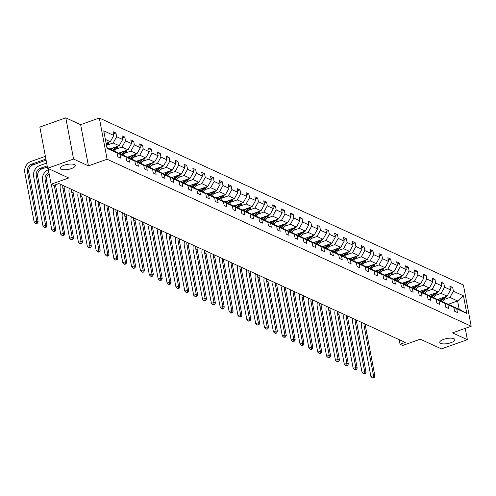 <?xml version="1.0" encoding="UTF-8"?>
<svg xmlns="http://www.w3.org/2000/svg" width="496" height="496" viewBox="0 0 496 496"><rect width="100%" height="100%" fill="white"/><g stroke="black" fill="none" stroke-linecap="round" stroke-linejoin="round"><path stroke-width="0.74" d="M71.337 168.59A7.694 2.554 -10.7 0 1 60.146 168.349A7.694 2.554 -10.7 0 1 64.071 165.255A7.694 2.554 -10.7 0 1 75.262 165.49A7.694 2.554 -10.7 0 1 71.337 168.59M450.932 342.699A7.694 2.554 -10.7 0 1 439.735 342.457A7.694 2.554 -10.7 0 1 443.66 339.363A7.694 2.554 -10.7 0 1 454.851 339.605A7.694 2.554 -10.7 0 1 450.932 342.699M88.431 165.869L80.643 124.657L65.788 117.843L73.575 159.055L88.431 165.869L107.117 159.241L471.2 326.238L452.513 332.872L467.368 339.686L465.229 328.358M467.368 339.686L441.421 348.893L420.292 339.202L402.64 345.464L400.061 344.28L405.251 342.438L58.888 183.57L53.698 185.411L51.113 184.227L68.758 177.965L47.628 168.268L39.841 127.057L65.788 117.843M73.575 159.055L47.628 168.268M80.643 124.657L99.33 118.023L463.413 285.02L471.2 326.238M106.082 143.183L110.329 141.67L105.363 139.395M110.329 141.67L113.801 135.445L113.094 131.713L115.94 133.021L113.503 133.883M448.341 304.24L457.597 300.96L449.928 297.439L453.4 291.214L463.456 295.827L466.779 313.429L456.729 308.816L457.43 312.548L454.59 311.24L453.883 307.514L447.863 304.749L448.57 308.481L445.73 307.179L445.024 303.447L439.003 300.681L439.71 304.414L436.864 303.112L436.164 299.379L430.144 296.62L430.844 300.353L428.005 299.051L427.298 295.318L421.278 292.553L421.984 296.286L419.145 294.984L418.438 291.251L412.418 288.492L413.125 292.218L410.279 290.916L409.578 287.184L403.552 284.425L404.259 288.157L401.419 286.855L400.712 283.123L394.692 280.358L395.399 284.09L392.559 282.788L391.852 279.056L385.832 276.297L386.533 280.029L383.693 278.721L382.993 274.995L376.966 272.23L377.673 275.962L374.833 274.66L374.127 270.928L368.106 268.162L368.813 271.895L365.974 270.593L365.267 266.86L359.247 264.101L359.947 267.834L357.108 266.532L356.401 262.799L350.381 260.034L351.087 263.767L348.248 262.465L347.541 258.732L341.521 255.973L342.228 259.699L339.382 258.397L338.681 254.665L332.655 251.906L333.362 255.638L330.522 254.336L329.815 250.604L323.795 247.839L324.502 251.571L321.662 250.269L320.955 246.537L314.935 243.778L315.636 247.51L312.796 246.202L312.096 242.476L306.069 239.711L306.776 243.443L303.936 242.141L303.23 238.409L297.209 235.65L297.916 239.376L295.077 238.074L294.37 234.341L288.35 231.582L289.05 235.315L286.211 234.013L285.51 230.28L279.484 227.515L280.19 231.248L277.351 229.946L276.644 226.213L270.624 223.454L271.331 227.187L268.491 225.878L267.784 222.152L261.764 219.387L262.465 223.119L259.625 221.817L258.918 218.085L252.898 215.32L253.605 219.052L250.765 217.75L250.058 214.018L244.038 211.259L244.745 214.991L241.899 213.689L241.199 209.957L235.172 207.192L235.879 210.924L233.039 209.622L232.333 205.89L226.312 203.131L227.019 206.857L224.18 205.555L223.473 201.822L217.453 199.063L218.153 202.796L215.314 201.494L214.613 197.761L208.587 194.996L209.293 198.729L206.454 197.427L205.747 193.694L199.727 190.935L200.434 194.668L197.594 193.359L196.887 189.633L190.867 186.868L191.568 190.6L188.728 189.298L188.027 185.566L182.001 182.801L182.708 186.533L179.868 185.231L179.161 181.499L173.141 178.74L173.848 182.472L171.002 181.17L170.302 177.438L164.281 174.673L164.982 178.405L162.142 177.103L161.436 173.371L155.415 170.612L156.122 174.338L153.283 173.036L152.576 169.303L146.556 166.544L147.262 170.277L144.417 168.975L143.716 165.242L137.69 162.477L138.396 166.21L135.557 164.908L134.85 161.175L128.83 158.416L129.537 162.149L126.697 160.84L125.99 157.114L119.97 154.349L120.671 158.081L117.831 156.779L117.13 153.047L107.074 148.434L103.745 130.832L113.801 135.445M107.117 159.241L99.33 118.023M109.938 149.023L119.189 145.737L113.169 142.978L116.641 136.747L115.94 133.021M116.641 136.747L122.667 139.512L121.96 135.78L124.8 137.082L122.369 137.944M118.798 153.084L128.049 149.804L122.028 147.039L125.507 140.814L124.8 137.082M125.507 140.814L131.527 143.58L130.82 139.847L133.66 141.149L131.229 142.011M127.658 157.151L136.915 153.865L130.888 151.106L134.366 144.882L133.66 141.149M134.366 144.882L140.387 147.641L139.686 143.908L142.526 145.21L140.095 146.078M136.524 161.219L145.774 157.933L139.754 155.167L143.226 148.943L142.526 145.21M143.226 148.943L149.253 151.708L148.546 147.975L151.385 149.277L148.955 150.139M145.384 165.28L154.634 162L148.614 159.235L152.092 153.01L151.385 149.277M152.092 153.01L158.112 155.769L157.406 152.043L160.245 153.345L157.815 154.206M154.244 169.347L163.5 166.061L157.48 163.302L160.952 157.077L160.245 153.345M160.952 157.077L166.972 159.836L166.272 156.104L169.111 157.406L166.681 158.267M163.11 173.414L172.36 170.128L166.34 167.363L169.818 161.138L169.111 157.406M169.818 161.138L175.838 163.903L175.131 160.171L177.971 161.473L175.541 162.335M171.969 177.475L181.226 174.189L175.2 171.43L178.678 165.205L177.971 161.473M178.678 165.205L184.698 167.964L183.991 164.232L186.837 165.54L184.4 166.402M180.835 181.542L190.086 178.256L184.066 175.497L187.538 169.266L186.837 165.54M187.538 169.266L193.564 172.031L192.857 168.299L195.697 169.601L193.266 170.463M189.695 185.603L198.946 182.323L192.925 179.558L196.404 173.333L195.697 169.601M196.404 173.333L202.424 176.092L201.717 172.366L204.557 173.668L202.126 174.53M198.555 189.67L207.812 186.384L201.785 183.625L205.263 177.401L204.557 173.668M205.263 177.401L211.284 180.16L210.583 176.427L213.423 177.729L210.992 178.597M207.421 193.738L216.671 190.452L210.651 187.686L214.123 181.462L213.423 177.729M214.123 181.462L220.15 184.227L219.443 180.494L222.282 181.796L219.852 182.658M216.281 197.799L225.531 194.519L219.511 191.754L222.989 185.529L222.282 181.796M222.989 185.529L229.009 188.288L228.303 184.555L231.142 185.864L228.712 186.725M225.141 201.866L234.397 198.58L228.377 195.821L231.849 189.59L231.142 185.864M231.849 189.59L237.869 192.355L237.169 188.623L240.008 189.925L237.578 190.786M234.007 205.933L243.257 202.647L237.237 199.882L240.709 193.657L240.008 189.925M240.709 193.657L246.735 196.422L246.028 192.69L248.868 193.992L246.438 194.854M242.866 209.994L252.117 206.708L246.097 203.949L249.575 197.724L248.868 193.992M249.575 197.724L255.595 200.483L254.888 196.751L257.728 198.053L255.297 198.921M251.726 214.061L260.983 210.775L254.963 208.016L258.435 201.785L257.728 198.053M258.435 201.785L264.455 204.55L263.754 200.818L266.594 202.12L264.163 202.982M260.592 218.122L269.843 214.842L263.822 212.077L267.301 205.852L266.594 202.12M267.301 205.852L273.321 208.611L272.614 204.885L275.454 206.187L273.023 207.049M269.452 222.189L278.709 218.903L272.682 216.144L276.16 209.92L275.454 206.187M276.16 209.92L282.181 212.679L281.474 208.946L284.32 210.248L281.883 211.116M278.318 226.257L287.568 222.971L281.548 220.205L285.02 213.981L284.32 210.248M285.02 213.981L291.047 216.746L290.34 213.013L293.179 214.315L290.749 215.177M287.178 230.318L296.428 227.038L290.408 224.273L293.886 218.048L293.179 214.315M293.886 218.048L299.906 220.807L299.2 217.074L302.039 218.383L299.609 219.244M296.038 234.385L305.294 231.099L299.268 228.34L302.746 222.109L302.039 218.383M302.746 222.109L308.766 224.874L308.066 221.142L310.905 222.444L308.475 223.305M304.904 238.452L314.154 235.166L308.134 232.401L311.606 226.176L310.905 222.444M311.606 226.176L317.632 228.941L316.925 225.209L319.765 226.511L317.335 227.373M313.763 242.513L323.014 239.227L316.994 236.468L320.472 230.243L319.765 226.511M320.472 230.243L326.492 233.002L325.785 229.27L328.625 230.572L326.194 231.44M322.623 246.58L331.88 243.294L325.86 240.535L329.332 234.304L328.625 230.572M329.332 234.304L335.352 237.069L334.651 233.337L337.491 234.639L335.06 235.501M331.489 250.641L340.74 247.361L334.719 244.596L338.191 238.371L337.491 234.639M338.191 238.371L344.218 241.13L343.511 237.404L346.351 238.706L343.92 239.568M340.349 254.708L349.606 251.422L343.579 248.663L347.057 242.439L346.351 238.706M347.057 242.439L353.078 245.198L352.371 241.465L355.21 242.767L352.78 243.635M349.215 258.776L358.465 255.49L352.445 252.724L355.917 246.5L355.21 242.767M355.917 246.5L361.937 249.265L361.237 245.532L364.076 246.834L361.646 247.696M358.075 262.837L367.325 259.551L361.305 256.792L364.783 250.567L364.076 246.834M364.783 250.567L370.803 253.326L370.097 249.593L372.936 250.902L370.506 251.763M366.935 266.904L376.191 263.618L370.165 260.859L373.643 254.628L372.936 250.902M373.643 254.628L379.663 257.393L378.956 253.661L381.802 254.963L379.366 255.824M375.801 270.971L385.051 267.685L379.031 264.92L382.503 258.695L381.802 254.963M382.503 258.695L388.529 261.46L387.822 257.728L390.662 259.03L388.232 259.892M384.66 275.032L393.911 271.746L387.891 268.987L391.369 262.762L390.662 259.03M391.369 262.762L397.389 265.521L396.682 261.789L399.522 263.091L397.091 263.959M393.52 279.099L402.777 275.813L396.75 273.054L400.229 266.823L399.522 263.091M400.229 266.823L406.249 269.588L405.548 265.856L408.388 267.158L405.957 268.02M402.386 283.16L411.637 279.88L405.616 277.115L409.088 270.89L408.388 267.158M409.088 270.89L415.115 273.649L414.408 269.923L417.248 271.225L414.817 272.087M411.246 287.227L420.496 283.941L414.476 281.182L417.954 274.958L417.248 271.225M417.954 274.958L423.975 277.717L423.268 273.984L426.107 275.286L423.677 276.154M420.106 291.295L429.362 288.009L423.342 285.243L426.814 279.019L426.107 275.286M426.814 279.019L432.834 281.784L432.134 278.051L434.973 279.353L432.543 280.215M428.972 295.356L438.222 292.07L432.202 289.311L435.68 283.086L434.973 279.353M435.68 283.086L441.7 285.845L440.994 282.112L443.833 283.421L441.403 284.282M437.832 299.423L447.088 296.137L441.062 293.378L444.54 287.147L443.833 283.421M444.54 287.147L450.56 289.912L449.853 286.18L452.699 287.482L450.263 288.343M453.4 291.214L452.699 287.482M125.99 157.114L120.745 153.983L114.309 151.367M114.725 151.218L119.97 154.349M107.161 145.111L113.169 142.978M119.189 145.737L122.667 139.512M134.85 161.175L129.611 158.044L123.175 155.428M123.585 155.285L128.83 158.416M116.021 149.172L122.028 147.039M128.049 149.804L131.527 143.58M143.716 165.242L138.471 162.111L132.035 159.495M132.451 159.346L137.69 162.477M124.88 153.239L130.888 151.106M136.915 153.865L140.387 147.641M152.576 169.303L147.331 166.172L140.895 163.562M141.31 163.413L146.556 166.544M133.746 157.3L139.754 155.167M145.774 157.933L149.253 151.708M161.436 173.371L156.197 170.24L149.761 167.623M150.17 167.481L155.415 170.612M142.606 161.367L148.614 159.235M154.634 162L158.112 155.769M170.302 177.438L165.056 174.307L158.621 171.69M159.036 171.542L164.281 174.673M151.472 165.435L157.48 163.302M163.5 166.061L166.972 159.836M179.161 181.499L173.916 178.368L167.487 175.751M167.896 175.609L173.141 178.74M160.332 169.496L166.34 167.363M172.36 170.128L175.838 163.903M188.027 185.566L182.782 182.435L176.347 179.819M176.762 179.67L182.001 182.801M169.192 173.563L175.2 171.43M181.226 174.189L184.698 167.964M196.887 189.633L191.642 186.502L185.206 183.886M185.622 183.737L190.867 186.868M178.058 177.63L184.066 175.497M190.086 178.256L193.564 172.031M205.747 193.694L200.502 190.563L194.072 187.947M194.482 187.804L199.727 190.935M186.918 181.691L192.925 179.558M198.946 182.323L202.424 176.092M214.613 197.761L209.368 194.63L202.932 192.014M203.348 191.865L208.587 194.996M195.777 185.758L201.785 183.625M207.812 186.384L211.284 180.16M223.473 201.822L218.228 198.691L211.792 196.081M212.207 195.932L217.453 199.063M204.643 189.819L210.651 187.686M216.671 190.452L220.15 184.227M232.333 205.89L227.094 202.759L220.658 200.142M221.067 200L226.312 203.131M213.503 193.886L219.511 191.754M225.531 194.519L229.009 188.288M241.199 209.957L235.953 206.826L229.518 204.209M229.933 204.061L235.172 207.192M222.363 197.954L228.377 195.821M234.397 198.58L237.869 192.355M250.058 214.018L244.813 210.887L238.378 208.27M238.793 208.128L244.038 211.259M231.229 202.015L237.237 199.882M243.257 202.647L246.735 196.422M258.918 218.085L253.679 214.954L247.244 212.338M247.653 212.189L252.898 215.32M240.089 206.082L246.097 203.949M252.117 206.708L255.595 200.483M267.784 222.152L262.539 219.021L256.103 216.405M256.519 216.256L261.764 219.387M248.955 210.149L254.963 208.016M260.983 210.775L264.455 204.55M276.644 226.213L271.399 223.082L264.969 220.466M265.379 220.323L270.624 223.454M257.815 214.21L263.822 212.077M269.843 214.842L273.321 208.611M285.51 230.28L280.265 227.149L273.829 224.533M274.245 224.384L279.484 227.515M266.674 218.277L272.682 216.144M278.709 218.903L282.181 212.679M294.37 234.341L289.125 231.21L282.689 228.6M283.104 228.451L288.35 231.582M275.54 222.338L281.548 220.205M287.568 222.971L291.047 216.746M303.23 238.409L297.991 235.278L291.555 232.661M291.964 232.519L297.209 235.65M284.4 226.405L290.408 224.273M296.428 227.038L299.906 220.807M312.096 242.476L306.85 239.345L300.415 236.728M300.83 236.58L306.069 239.711M293.26 230.473L299.268 228.34M305.294 231.099L308.766 224.874M320.955 246.537L315.71 243.406L309.275 240.789M309.69 240.647L314.935 243.778M302.126 234.534L308.134 232.401M314.154 235.166L317.632 228.941M329.815 250.604L324.576 247.473L318.141 244.857M318.55 244.708L323.795 247.839M310.986 238.601L316.994 236.468M323.014 239.227L326.492 233.002M338.681 254.665L333.436 251.54L327 248.924M327.416 248.775L332.655 251.906M319.852 242.668L325.86 240.535M331.88 243.294L335.352 237.069M347.541 258.732L342.296 255.601L335.866 252.985M336.276 252.842L341.521 255.973M328.712 246.729L334.719 244.596M340.74 247.361L344.218 241.13M356.401 262.799L351.162 259.668L344.726 257.052M345.135 256.903L350.381 260.034M337.571 250.796L343.579 248.663M349.606 251.422L353.078 245.198M365.267 266.86L360.022 263.729L353.586 261.119M354.001 260.97L359.247 264.101M346.437 254.857L352.445 252.724M358.465 255.49L361.937 249.265M374.127 270.928L368.881 267.797L362.452 265.18M362.861 265.038L368.106 268.162M355.297 258.924L361.305 256.792M367.325 259.551L370.803 253.326M382.993 274.995L377.747 271.864L371.312 269.247M371.727 269.099L376.966 272.23M364.157 262.992L370.165 260.859M376.191 263.618L379.663 257.393M391.852 279.056L386.607 275.925L380.172 273.308M380.587 273.166L385.832 276.297M373.023 267.053L379.031 264.92M385.051 267.685L388.529 261.46M400.712 283.123L395.473 279.992L389.038 277.376M389.447 277.227L394.692 280.358M381.883 271.12L387.891 268.987M393.911 271.746L397.389 265.521M409.578 287.184L404.333 284.053L397.897 281.443M398.313 281.294L403.552 284.425M390.743 275.181L396.75 273.054M402.777 275.813L406.249 269.588M418.438 291.251L413.193 288.12L406.757 285.504M407.173 285.361L412.418 288.492M399.609 279.248L405.616 277.115M411.637 279.88L415.115 273.649M427.298 295.318L422.059 292.187L415.623 289.571M416.032 289.422L421.278 292.553M408.468 283.315L414.476 281.182M420.496 283.941L423.975 277.717M436.164 299.379L430.919 296.248L424.483 293.638M424.898 293.489L430.144 296.62M417.334 287.376L423.342 285.243M429.362 288.009L432.834 281.784M445.024 303.447L439.778 300.316L433.349 297.699M433.758 297.55L439.003 300.681M426.194 291.443L432.202 289.311M438.222 292.07L441.7 285.845M453.883 307.514L448.644 304.383L442.209 301.766M442.624 301.618L447.863 304.749M435.054 295.511L441.062 293.378M447.088 296.137L450.56 289.912M466.779 313.429L459.153 309.2L451.069 305.827M451.484 305.685L456.729 308.816M399.187 339.655L400.061 344.28M48.143 168.504L51.113 184.227M443.92 299.572L449.928 297.439M459.153 309.2L457.597 300.96L463.456 295.827M106.925 147.641L111.885 149.916L117.13 153.047M438.619 299.144L438.235 299.609M441.08 298.27L439.506 300.192M445.817 296.589A3.187 2.722 114.6 0 1 445.061 298.177L442.153 301.729M443.17 297.526L440.522 300.762M441.155 301.134L443.982 297.681A3.187 2.722 -65.4 0 0 444.373 297.104M365.608 324.254A6.008 5.134 -65.4 0 0 365.577 326.746L374.926 376.259L373.507 375.608L373.432 377.53L372.391 377.896L372.961 378.157L373.996 377.791L373.432 377.53M364.188 323.603A6.008 5.134 -65.4 0 0 364.151 326.095L373.507 375.608L370.915 376.532L361.559 327.019A9.015 7.7 114.6 0 1 361.801 322.512M370.915 376.532L372.391 377.896M373.996 377.791L374.926 376.259M429.753 295.077L429.375 295.542M432.214 294.202L430.646 296.124M436.957 292.522A3.187 2.722 114.6 0 1 436.201 294.109L433.287 297.668M434.31 293.465L431.663 296.695M432.295 297.073L435.122 293.613A3.187 2.722 -65.4 0 0 435.507 293.037M356.748 320.193A6.008 5.134 -65.4 0 0 356.711 322.679L366.067 372.192L364.647 371.541L364.566 373.463L363.531 373.829L364.101 374.089L365.137 373.724L364.566 373.463M355.328 319.542A6.008 5.134 -65.4 0 0 355.291 322.028L364.647 371.541L362.055 372.465L352.699 322.952A9.015 7.7 114.6 0 1 352.941 318.444M362.055 372.465L363.531 373.829M365.137 373.724L366.067 372.192M420.893 291.016L420.515 291.481M423.355 290.141L421.78 292.057M428.098 288.455A3.187 2.722 114.6 0 1 427.335 290.048L424.427 293.601M425.444 289.397L422.803 292.628M423.429 293.006L426.256 289.552A3.187 2.722 -65.4 0 0 426.647 288.97M347.882 316.126A6.008 5.134 -65.4 0 0 347.851 318.618L357.207 368.131L355.787 367.48L355.706 369.396L354.671 369.768L356.277 369.656L355.706 369.396M346.462 315.475A6.008 5.134 -65.4 0 0 346.431 317.967L355.787 367.48L353.189 368.398L343.833 318.885A9.015 7.7 114.6 0 1 344.075 314.377M353.189 368.398L354.671 369.768M356.277 369.656L357.207 368.131M412.033 286.948L411.649 287.413M414.489 286.074L412.92 287.996M419.232 284.394A3.187 2.722 114.6 0 1 418.475 285.981L415.567 289.534M416.584 285.33L413.937 288.567M414.569 288.939L417.396 285.485A3.187 2.722 -65.4 0 0 417.787 284.909M339.022 312.058A6.008 5.134 -65.4 0 0 338.985 314.551L348.341 364.064L346.921 363.413L346.847 365.335L345.805 365.701L346.375 365.961L347.411 365.595L346.847 365.335M337.602 311.407A6.008 5.134 -65.4 0 0 337.565 313.9L346.921 363.413L344.329 364.337L334.974 314.824A9.015 7.7 114.6 0 1 335.215 310.316M344.329 364.337L345.805 365.701M347.411 365.595L348.341 364.064M403.167 282.881L402.789 283.346M405.629 282.013L404.06 283.929M410.372 280.327A3.187 2.722 114.6 0 1 409.615 281.914L406.701 285.473M407.724 281.269L405.077 284.499M405.703 284.878L408.537 281.418A3.187 2.722 -65.4 0 0 408.921 280.841M330.162 307.997A6.008 5.134 -65.4 0 0 330.125 310.49L339.481 360.003L338.061 359.346L337.981 361.268L336.945 361.64L338.551 361.528L337.981 361.268M328.736 307.346A6.008 5.134 -65.4 0 0 328.705 309.839L338.061 359.346L335.463 360.27L326.108 310.756A9.015 7.7 114.6 0 1 326.349 306.249M335.463 360.27L336.945 361.64M338.551 361.528L339.481 360.003M394.308 278.82L393.929 279.285M396.769 277.946L395.194 279.868M401.512 276.26A3.187 2.722 114.6 0 1 400.749 277.853L397.842 281.406M398.858 277.202L396.211 280.432M396.843 280.81L399.671 277.357A3.187 2.722 -65.4 0 0 400.061 276.774M321.296 303.93A6.008 5.134 -65.4 0 0 321.265 306.423L330.621 355.936L329.201 355.285L329.121 357.207L328.079 357.573L328.65 357.833L329.691 357.467L329.121 357.207M319.877 303.279A6.008 5.134 -65.4 0 0 319.846 305.772L329.201 355.285L326.604 356.202L317.248 306.689A9.015 7.7 114.6 0 1 317.49 302.182M326.604 356.202L328.079 357.573M329.691 357.467L330.621 355.936M385.448 274.753L385.063 275.218M387.903 273.879L386.334 275.801M392.646 272.199A3.187 2.722 114.6 0 1 391.89 273.786L388.982 277.345M389.999 273.141L387.351 276.371M387.984 276.743L390.811 273.29A3.187 2.722 -65.4 0 0 391.201 272.713M312.437 299.869A6.008 5.134 -65.4 0 0 312.399 302.355L321.755 351.869L320.335 351.218L320.261 353.14L319.219 353.505L319.79 353.766L320.825 353.4L320.261 353.14M311.017 299.212A6.008 5.134 -65.4 0 0 310.98 301.704L320.335 351.218L317.744 352.141L308.388 302.628A9.015 7.7 114.6 0 1 308.63 298.121M317.744 352.141L319.219 353.505M320.825 353.4L321.755 351.869M376.582 270.692L376.204 271.151M379.043 269.818L377.475 271.734M383.786 268.131A3.187 2.722 114.6 0 1 383.03 269.719L380.116 273.277M381.139 269.074L378.491 272.304M379.118 272.682L381.951 269.229A3.187 2.722 -65.4 0 0 382.335 268.646M303.571 295.802A6.008 5.134 -65.4 0 0 303.54 298.294L312.895 347.808L311.476 347.157L311.395 349.072L310.36 349.444L311.965 349.333L311.395 349.072M302.151 295.151A6.008 5.134 -65.4 0 0 302.12 297.643L311.476 347.157L308.878 348.074L299.522 298.561A9.015 7.7 114.6 0 1 299.764 294.054M308.878 348.074L310.36 349.444M311.965 349.333L312.895 347.808M367.722 266.625L367.344 267.09M370.183 265.751L368.609 267.673M374.92 264.07A3.187 2.722 114.6 0 1 374.164 265.658L371.256 269.21M372.273 265.007L369.625 268.243M370.258 268.615L373.085 265.162A3.187 2.722 -65.4 0 0 373.476 264.585M294.711 291.735A6.008 5.134 -65.4 0 0 294.68 294.227L304.036 343.74L302.61 343.089L302.535 345.011L301.494 345.377L302.064 345.638L303.099 345.272L302.535 345.011M293.291 291.084A6.008 5.134 -65.4 0 0 293.26 293.576L302.61 343.089L300.018 344.013L290.662 294.5A9.015 7.7 114.6 0 1 290.904 289.993M300.018 344.013L301.494 345.377M303.099 345.272L304.036 343.74M358.856 262.558L358.478 263.023M361.317 261.683L359.749 263.605M366.06 260.003A3.187 2.722 114.6 0 1 365.304 261.59L362.39 265.149M363.413 260.946L360.766 264.176M361.398 264.554L364.225 261.094A3.187 2.722 -65.4 0 0 364.61 260.518M285.851 287.674A6.008 5.134 -65.4 0 0 285.814 290.16L295.17 339.673L293.75 339.022L293.669 340.944L292.634 341.31L294.24 341.205L293.669 340.944M284.431 287.023A6.008 5.134 -65.4 0 0 284.394 289.509L293.75 339.022L291.158 339.946L281.802 290.433A9.015 7.7 114.6 0 1 282.044 285.925M291.158 339.946L292.634 341.31M294.24 341.205L295.17 339.673M349.996 258.497L349.618 258.962M352.458 257.622L350.883 259.538M357.201 255.936A3.187 2.722 114.6 0 1 356.444 257.529L353.53 261.082M354.547 256.878L351.906 260.109M352.532 260.487L355.359 257.033A3.187 2.722 -65.4 0 0 355.75 256.451M276.985 283.607A6.008 5.134 -65.4 0 0 276.954 286.099L286.31 335.612L284.89 334.961L284.809 336.877L283.774 337.249L285.38 337.137L284.809 336.877M275.565 282.956A6.008 5.134 -65.4 0 0 275.534 285.448L284.89 334.961L282.292 335.879L272.936 286.366A9.015 7.7 114.6 0 1 273.178 281.858M282.292 335.879L283.774 337.249M285.38 337.137L286.31 335.612M341.136 254.429L340.752 254.894M343.592 253.555L342.023 255.477M348.335 251.875A3.187 2.722 114.6 0 1 347.578 253.462L344.67 257.015M345.687 252.811L343.04 256.048M343.672 256.42L346.499 252.966A3.187 2.722 -65.4 0 0 346.89 252.39M268.125 279.539A6.008 5.134 -65.4 0 0 268.088 282.032L277.444 331.545L276.024 330.894L275.95 332.816L274.908 333.182L275.478 333.442L276.514 333.076L275.95 332.816M266.705 278.888A6.008 5.134 -65.4 0 0 266.668 281.381L276.024 330.894L273.432 331.818L264.077 282.305A9.015 7.7 114.6 0 1 264.318 277.797M273.432 331.818L274.908 333.182M276.514 333.076L277.444 331.545M332.27 250.362L331.892 250.827M334.732 249.494L333.163 251.41M339.475 247.808A3.187 2.722 114.6 0 1 338.718 249.395L335.804 252.954M336.827 248.75L334.18 251.98M334.806 252.359L337.64 248.899A3.187 2.722 -65.4 0 0 338.024 248.322M259.265 275.478A6.008 5.134 -65.4 0 0 259.228 277.971L268.584 327.484L267.164 326.833L267.084 328.749L266.048 329.121L267.654 329.009L267.084 328.749M257.846 274.827A6.008 5.134 -65.4 0 0 257.808 277.32L267.164 326.833L264.566 327.751L255.217 278.237A9.015 7.7 114.6 0 1 255.459 273.73M264.566 327.751L266.048 329.121M267.654 329.009L268.584 327.484M323.411 246.301L323.032 246.766M325.872 245.427L324.297 247.349M330.615 243.741A3.187 2.722 114.6 0 1 329.852 245.334L326.945 248.887M327.961 244.683L325.32 247.913M325.946 248.291L328.774 244.838A3.187 2.722 -65.4 0 0 329.164 244.255M250.399 271.411A6.008 5.134 -65.4 0 0 250.368 273.904L259.724 323.417L258.304 322.766L258.224 324.688L257.188 325.054L258.794 324.948L258.224 324.688M248.98 270.76A6.008 5.134 -65.4 0 0 248.949 273.253L258.304 322.766L255.707 323.683L246.351 274.17A9.015 7.7 114.6 0 1 246.593 269.669M255.707 323.683L257.188 325.054M258.794 324.948L259.724 323.417M314.551 242.234L314.166 242.699M317.006 241.36L315.437 243.282M321.749 239.68A3.187 2.722 114.6 0 1 320.993 241.267L318.085 244.826M319.102 240.622L316.454 243.852M317.087 244.23L319.914 240.771A3.187 2.722 -65.4 0 0 320.304 240.194M241.54 267.35A6.008 5.134 -65.4 0 0 241.502 269.836L250.858 319.35L249.438 318.699L249.364 320.621L248.322 320.986L248.893 321.247L249.928 320.881L249.364 320.621M240.12 266.693A6.008 5.134 -65.4 0 0 240.083 269.185L249.438 318.699L246.847 319.622L237.491 270.109A9.015 7.7 114.6 0 1 237.733 265.602M246.847 319.622L248.322 320.986M249.928 320.881L250.858 319.35M305.685 238.173L305.307 238.632M308.146 237.299L306.578 239.215M312.889 235.612A3.187 2.722 114.6 0 1 312.133 237.2L309.219 240.758M310.242 236.555L307.594 239.785M308.221 240.163L311.054 236.71A3.187 2.722 -65.4 0 0 311.438 236.127M232.68 263.283A6.008 5.134 -65.4 0 0 232.643 265.775L241.998 315.289L240.579 314.638L240.498 316.553L239.463 316.925L241.068 316.814L240.498 316.553M231.254 262.632A6.008 5.134 -65.4 0 0 231.223 265.124L240.579 314.638L237.981 315.555L228.625 266.042A9.015 7.7 114.6 0 1 228.867 261.535M237.981 315.555L239.463 316.925M241.068 316.814L241.998 315.289M296.825 234.106L296.447 234.571M299.286 233.232L297.712 235.154M304.029 231.551A3.187 2.722 114.6 0 1 303.267 233.139L300.359 236.691M301.376 232.488L298.728 235.724M299.361 236.096L302.188 232.643A3.187 2.722 -65.4 0 0 302.579 232.066M223.814 259.216A6.008 5.134 -65.4 0 0 223.783 261.708L233.139 311.221L231.719 310.57L231.638 312.492L230.597 312.858L231.167 313.119L232.202 312.753L231.638 312.492M222.394 258.565A6.008 5.134 -65.4 0 0 222.363 261.057L231.719 310.57L229.121 311.494L219.765 261.981A9.015 7.7 114.6 0 1 220.007 257.474M229.121 311.494L230.597 312.858M232.202 312.753L233.139 311.221M287.965 230.039L287.581 230.504M290.42 229.171L288.852 231.086M295.163 227.484A3.187 2.722 114.6 0 1 294.407 229.071L291.493 232.63M292.516 228.427L289.869 231.657M290.501 232.035L293.328 228.575A3.187 2.722 -65.4 0 0 293.713 227.999M214.954 255.155A6.008 5.134 -65.4 0 0 214.917 257.641L224.273 307.154L222.853 306.503L222.772 308.425L221.737 308.791L222.307 309.058L223.343 308.686L222.772 308.425M213.534 254.504A6.008 5.134 -65.4 0 0 213.497 256.99L222.853 306.503L220.261 307.427L210.905 257.914A9.015 7.7 114.6 0 1 211.147 253.406M220.261 307.427L221.737 308.791M223.343 308.686L224.273 307.154M279.099 225.978L278.721 226.443M281.561 225.103L279.986 227.019M286.304 223.417A3.187 2.722 114.6 0 1 285.547 225.01L282.633 228.563M283.65 224.359L281.009 227.59M281.635 227.968L284.468 224.514A3.187 2.722 -65.4 0 0 284.853 223.932M206.088 251.088A6.008 5.134 -65.4 0 0 206.057 253.58L215.413 303.093L213.993 302.442L213.912 304.358L212.877 304.73L214.483 304.618L213.912 304.358M204.668 250.437A6.008 5.134 -65.4 0 0 204.637 252.929L213.993 302.442L211.395 303.36L202.039 253.847A9.015 7.7 114.6 0 1 202.281 249.339M211.395 303.36L212.877 304.73M214.483 304.618L215.413 303.093M270.239 221.91L269.861 222.375M272.701 221.036L271.126 222.958M277.438 219.356A3.187 2.722 114.6 0 1 276.681 220.943L273.773 224.496M274.79 220.292L272.143 223.529M272.775 223.901L275.602 220.447A3.187 2.722 -65.4 0 0 275.993 219.871M197.228 247.02A6.008 5.134 -65.4 0 0 197.197 249.513L206.553 299.026L205.127 298.375L205.053 300.297L204.011 300.663L204.581 300.923L205.617 300.557L205.053 300.297M195.808 246.369A6.008 5.134 -65.4 0 0 195.777 248.862L205.127 298.375L202.535 299.299L193.18 249.786A9.015 7.7 114.6 0 1 193.421 245.278M202.535 299.299L204.011 300.663M205.617 300.557L206.553 299.026M261.373 217.843L260.995 218.308M263.835 216.975L262.266 218.891M268.578 215.289A3.187 2.722 114.6 0 1 267.821 216.876L264.907 220.435M265.93 216.231L263.283 219.461M263.915 219.84L266.743 216.38A3.187 2.722 -65.4 0 0 267.127 215.803M188.368 242.959A6.008 5.134 -65.4 0 0 188.331 245.452L197.687 294.965L196.267 294.314L196.187 296.23L195.151 296.602L195.722 296.862L196.757 296.49L196.187 296.23M186.949 242.308A6.008 5.134 -65.4 0 0 186.911 244.801L196.267 294.314L193.676 295.232L184.32 245.718A9.015 7.7 114.6 0 1 184.562 241.211M193.676 295.232L195.151 296.602M196.757 296.49L197.687 294.965M252.514 213.782L252.135 214.247M254.975 212.908L253.4 214.83M259.718 211.228A3.187 2.722 114.6 0 1 258.962 212.815L256.048 216.368M257.064 212.164L254.423 215.4M255.049 215.772L257.877 212.319A3.187 2.722 -65.4 0 0 258.267 211.736M179.502 238.892A6.008 5.134 -65.4 0 0 179.471 241.385L188.827 290.898L187.407 290.247L187.327 292.169L186.291 292.535L187.897 292.429L187.327 292.169M178.083 238.241A6.008 5.134 -65.4 0 0 178.052 240.734L187.407 290.247L184.81 291.164L175.454 241.657A9.015 7.7 114.6 0 1 175.696 237.15M184.81 291.164L186.291 292.535M187.897 292.429L188.827 290.898M243.654 209.715L243.269 210.18M246.109 208.841L244.54 210.763M250.852 207.161A3.187 2.722 114.6 0 1 250.096 208.748L247.188 212.307M248.205 208.103L245.557 211.333M246.19 211.711L249.017 208.252A3.187 2.722 -65.4 0 0 249.407 207.675M170.643 234.831A6.008 5.134 -65.4 0 0 170.605 237.317L179.961 286.831L178.541 286.18L178.467 288.102L177.425 288.467L177.996 288.728L179.031 288.362L178.467 288.102M169.223 234.18A6.008 5.134 -65.4 0 0 169.186 236.666L178.541 286.18L175.95 287.103L166.594 237.59A9.015 7.7 114.6 0 1 166.836 233.083M175.95 287.103L177.425 288.467M179.031 288.362L179.961 286.831M234.788 205.654L234.41 206.113M237.249 204.78L235.681 206.696M241.992 203.093A3.187 2.722 114.6 0 1 241.236 204.681L238.322 208.239M239.345 204.036L236.697 207.266M237.324 207.644L240.157 204.191A3.187 2.722 -65.4 0 0 240.541 203.608M161.783 230.764A6.008 5.134 -65.4 0 0 161.746 233.256L171.101 282.77L169.682 282.119L169.601 284.034L168.566 284.406L170.171 284.295L169.601 284.034M160.363 230.113A6.008 5.134 -65.4 0 0 160.326 232.605L169.682 282.119L167.084 283.036L157.728 233.523A9.015 7.7 114.6 0 1 157.976 229.016M167.084 283.036L168.566 284.406M170.171 284.295L171.101 282.77M225.928 201.587L225.55 202.052M228.389 200.713L226.815 202.635M233.132 199.032A3.187 2.722 114.6 0 1 232.37 200.62L229.462 204.172M230.479 199.969L227.838 203.205M228.464 203.577L231.291 200.124A3.187 2.722 -65.4 0 0 231.682 199.547M152.917 226.697A6.008 5.134 -65.4 0 0 152.886 229.189L162.242 278.702L160.822 278.051L160.741 279.973L159.706 280.339L161.312 280.234L160.741 279.973M151.497 226.046A6.008 5.134 -65.4 0 0 151.466 228.538L160.822 278.051L158.224 278.975L148.868 229.462A9.015 7.7 114.6 0 1 149.11 224.955M158.224 278.975L159.706 280.339M161.312 280.234L162.242 278.702M217.068 197.52L216.684 197.985M219.523 196.652L217.955 198.567M224.266 194.965A3.187 2.722 114.6 0 1 223.51 196.552L220.602 200.111M221.619 195.908L218.972 199.138M219.604 199.516L222.431 196.056A3.187 2.722 -65.4 0 0 222.822 195.48M144.057 222.636A6.008 5.134 -65.4 0 0 144.02 225.128L153.376 274.635L151.956 273.984L151.881 275.906L150.84 276.278L151.41 276.539L152.446 276.167L151.881 275.906M142.637 221.985A6.008 5.134 -65.4 0 0 142.6 224.471L151.956 273.984L149.364 274.908L140.008 225.395A9.015 7.7 114.6 0 1 140.25 220.887M149.364 274.908L150.84 276.278M152.446 276.167L153.376 274.635M208.202 193.459L207.824 193.924M210.664 192.584L209.095 194.5M215.407 190.898A3.187 2.722 114.6 0 1 214.65 192.491L211.736 196.044M212.759 191.84L210.112 195.071M210.738 195.449L213.571 191.995A3.187 2.722 -65.4 0 0 213.956 191.413M135.197 218.569A6.008 5.134 -65.4 0 0 135.16 221.061L144.516 270.574L143.096 269.923L143.015 271.839L141.98 272.211L143.586 272.099L143.015 271.839M133.771 217.918A6.008 5.134 -65.4 0 0 133.74 220.41L143.096 269.923L140.498 270.841L131.142 221.328A9.015 7.7 114.6 0 1 131.384 216.82M140.498 270.841L141.98 272.211M143.586 272.099L144.516 270.574M199.342 189.391L198.964 189.856M201.804 188.517L200.229 190.439M206.541 186.837A3.187 2.722 114.6 0 1 205.784 188.424L202.876 191.977M203.893 187.773L201.246 191.01M201.878 191.382L204.705 187.928A3.187 2.722 -65.4 0 0 205.096 187.352M126.331 214.501A6.008 5.134 -65.4 0 0 126.3 216.994L135.656 266.507L134.236 265.856L134.156 267.778L133.114 268.144L133.684 268.404L134.72 268.038L134.156 267.778M124.911 213.85A6.008 5.134 -65.4 0 0 124.88 216.343L134.236 265.856L131.638 266.78L122.283 217.267A9.015 7.7 114.6 0 1 122.524 212.759M131.638 266.78L133.114 268.144M134.72 268.038L135.656 266.507M190.476 185.33L190.098 185.789M192.938 184.456L191.369 186.372M197.681 182.77A3.187 2.722 114.6 0 1 196.924 184.357L194.01 187.916M195.033 183.712L192.386 186.942M193.018 187.321L195.846 183.861A3.187 2.722 -65.4 0 0 196.23 183.284M117.471 210.44A6.008 5.134 -65.4 0 0 117.434 212.933L126.79 262.446L125.37 261.795L125.29 263.711L124.254 264.083L124.825 264.343L125.86 263.971L125.29 263.711M116.052 209.789A6.008 5.134 -65.4 0 0 116.014 212.282L125.37 261.795L122.779 262.713L113.423 213.199A9.015 7.7 114.6 0 1 113.665 208.692M122.779 262.713L124.254 264.083M125.86 263.971L126.79 262.446M181.617 181.263L181.238 181.728M184.078 180.389L182.503 182.311M188.821 178.709A3.187 2.722 114.6 0 1 188.065 180.296L185.151 183.849M186.167 179.645L183.526 182.881M184.152 183.253L186.986 179.8A3.187 2.722 -65.4 0 0 187.37 179.217M108.605 206.373A6.008 5.134 -65.4 0 0 108.574 208.866L117.93 258.379L116.51 257.728L116.43 259.65L115.394 260.016L117 259.91L116.43 259.65M107.186 205.722A6.008 5.134 -65.4 0 0 107.155 208.215L116.51 257.728L113.913 258.652L104.557 209.138A9.015 7.7 114.6 0 1 104.799 204.631M113.913 258.652L115.394 260.016M117 259.91L117.93 258.379M172.757 177.196L172.372 177.661M175.218 176.322L173.643 178.244M179.955 174.642A3.187 2.722 114.6 0 1 179.199 176.229L176.291 179.788M177.308 175.584L174.66 178.814M175.293 179.192L178.12 175.733A3.187 2.722 -65.4 0 0 178.51 175.156M99.746 202.312A6.008 5.134 -65.4 0 0 99.715 204.798L109.07 254.312L107.644 253.661L107.57 255.583L106.528 255.948L107.099 256.209L108.134 255.843L107.57 255.583M98.326 201.661A6.008 5.134 -65.4 0 0 98.289 204.147L107.644 253.661L105.053 254.584L95.697 205.071A9.015 7.7 114.6 0 1 95.939 200.564M105.053 254.584L106.528 255.948M108.134 255.843L109.07 254.312M163.891 173.135L163.513 173.6M166.352 172.261L164.784 174.177M171.095 170.574A3.187 2.722 114.6 0 1 170.339 172.162L167.425 175.72M168.448 171.517L165.8 174.747M166.433 175.125L169.26 171.672A3.187 2.722 -65.4 0 0 169.644 171.089M90.886 198.245A6.008 5.134 -65.4 0 0 90.849 200.737L100.204 250.251L98.785 249.6L98.704 251.515L97.669 251.887L98.239 252.148L99.274 251.776L98.704 251.515M89.466 197.594A6.008 5.134 -65.4 0 0 89.429 200.086L98.785 249.6L96.193 250.517L86.837 201.004A9.015 7.7 114.6 0 1 87.079 196.497M96.193 250.517L97.669 251.887M99.274 251.776L100.204 250.251M155.031 169.068L154.653 169.533M157.492 168.194L155.918 170.116M162.235 166.513A3.187 2.722 114.6 0 1 161.479 168.101L158.565 171.653M159.582 167.45L156.941 170.686M157.567 171.058L160.394 167.605A3.187 2.722 -65.4 0 0 160.785 167.028M82.02 194.178A6.008 5.134 -65.4 0 0 81.989 196.67L91.345 246.183L89.925 245.532L89.844 247.454L88.809 247.82L90.415 247.715L89.844 247.454M80.6 193.527A6.008 5.134 -65.4 0 0 80.569 196.019L89.925 245.532L87.327 246.456L77.971 196.943A9.015 7.7 114.6 0 1 78.213 192.436M87.327 246.456L88.809 247.82M90.415 247.715L91.345 246.183M146.171 165.001L145.787 165.466M148.626 164.133L147.058 166.048M153.369 162.446A3.187 2.722 114.6 0 1 152.613 164.033L149.705 167.592M150.722 163.389L148.075 166.619M148.707 166.997L151.534 163.537A3.187 2.722 -65.4 0 0 151.925 162.961M73.16 190.117A6.008 5.134 -65.4 0 0 73.123 192.609L82.479 242.122L81.059 241.465L80.984 243.387L79.943 243.759L80.513 244.02L81.549 243.648L80.984 243.387M71.74 189.466A6.008 5.134 -65.4 0 0 71.703 191.952L81.059 241.465L78.467 242.389L69.111 192.876A9.015 7.7 114.6 0 1 69.353 188.368M78.467 242.389L79.943 243.759M81.549 243.648L82.479 242.122M137.305 160.94L136.927 161.405M139.767 160.065L138.198 161.981M144.51 158.379A3.187 2.722 114.6 0 1 143.753 159.972L140.839 163.525M141.862 159.321L139.215 162.552M139.841 162.93L142.674 159.476A3.187 2.722 -65.4 0 0 143.059 158.894M64.3 186.05A6.008 5.134 -65.4 0 0 64.263 188.542L73.619 238.055L72.199 237.404L72.118 239.32L71.083 239.692L72.689 239.587L72.118 239.32M62.88 185.399A6.008 5.134 -65.4 0 0 62.843 187.891L72.199 237.404L69.601 238.322L60.245 188.809A9.015 7.7 114.6 0 1 60.493 184.301M69.601 238.322L71.083 239.692M72.689 239.587L73.619 238.055M128.445 156.872L128.067 157.337M130.907 155.998L129.332 157.92M135.65 154.318A3.187 2.722 114.6 0 1 134.887 155.905L131.979 159.458M132.996 155.254L130.349 158.491M130.981 158.863L133.808 155.409A3.187 2.722 -65.4 0 0 134.199 154.833M54.244 185.219L63.339 233.337L64.759 233.988L55.459 184.785M62.787 235.885L63.829 235.519L63.259 235.259L62.217 235.625L62.787 235.885M63.259 235.259L63.339 233.337L60.741 234.261L51.386 184.748A9.015 7.7 114.6 0 1 51.317 184.32M60.741 234.261L62.217 235.625M63.829 235.519L64.759 233.988M119.586 152.811L119.201 153.27M122.041 151.937L120.472 153.853M126.784 150.251A3.187 2.722 114.6 0 1 126.027 151.838L123.12 155.397M124.136 151.193L121.489 154.423M122.121 154.802L124.949 151.348A3.187 2.722 -65.4 0 0 125.339 150.765M49.147 173.823A6.008 5.134 -65.4 0 0 46.537 180.414L55.893 229.927L54.473 229.276L54.399 231.192L53.357 231.564L53.928 231.824L54.963 231.452L54.399 231.192M48.899 172.49A6.008 5.134 -65.4 0 0 45.117 179.763L54.473 229.276L51.882 230.194L42.526 180.68A9.015 7.7 114.6 0 1 48.372 169.7M51.882 230.194L53.357 231.564M54.963 231.452L55.893 229.927M110.72 148.744L110.341 149.209M113.181 147.87L111.612 149.792M117.924 146.19A3.187 2.722 114.6 0 1 117.168 147.777L114.254 151.33M47.176 165.875L40.393 168.287A6.008 5.134 -65.4 0 0 36.258 175.696L45.613 225.209L43.016 226.133L33.66 176.619A9.015 7.7 114.6 0 1 39.866 165.497L46.649 163.091M115.277 147.126L112.629 150.362M113.255 150.734L116.089 147.281A3.187 2.722 -65.4 0 0 116.473 146.698M47.38 166.96L41.813 168.938A6.008 5.134 -65.4 0 0 37.677 176.347L47.033 225.86L45.613 225.209L45.533 227.131L44.497 227.497L46.103 227.391L45.533 227.131M43.016 226.133L44.497 227.497M46.103 227.391L47.033 225.86M109.058 142.123A3.187 2.722 114.6 0 1 108.302 143.71L106.578 145.818M45.899 159.117L31.533 164.219A6.008 5.134 -65.4 0 0 27.398 171.628L36.754 221.142L34.156 222.065L24.8 172.552A9.015 7.7 114.6 0 1 31.006 161.436L45.372 156.333M106.411 143.065L106.125 143.412M106.299 144.342L107.223 143.214A3.187 2.722 -65.4 0 0 107.613 142.637M46.103 160.202L32.953 164.87A6.008 5.134 -65.4 0 0 28.818 172.279L38.173 221.793L36.754 221.142L36.673 223.064L35.631 223.429L36.202 223.69L37.237 223.324L36.673 223.064M34.156 222.065L35.631 223.429M37.237 223.324L38.173 221.793M445.061 298.177L443.982 297.681M365.577 326.746L364.151 326.095M436.201 294.109L435.122 293.613M356.711 322.679L355.291 322.028M427.335 290.048L426.256 289.552M347.851 318.618L346.431 317.967M418.475 285.981L417.396 285.485M338.985 314.551L337.565 313.9M409.615 281.914L408.537 281.418M330.125 310.49L328.705 309.839M400.749 277.853L399.671 277.357M321.265 306.423L319.846 305.772M391.89 273.786L390.811 273.29M312.399 302.355L310.98 301.704M383.03 269.719L381.951 269.229M303.54 298.294L302.12 297.643M374.164 265.658L373.085 265.162M294.68 294.227L293.26 293.576M365.304 261.59L364.225 261.094M285.814 290.16L284.394 289.509M356.444 257.529L355.359 257.033M276.954 286.099L275.534 285.448M347.578 253.462L346.499 252.966M268.088 282.032L266.668 281.381M338.718 249.395L337.64 248.899M259.228 277.971L257.808 277.32M329.852 245.334L328.774 244.838M250.368 273.904L248.949 273.253M320.993 241.267L319.914 240.771M241.502 269.836L240.083 269.185M312.133 237.2L311.054 236.71M232.643 265.775L231.223 265.124M303.267 233.139L302.188 232.643M223.783 261.708L222.363 261.057M294.407 229.071L293.328 228.575M214.917 257.641L213.497 256.99M285.547 225.01L284.468 224.514M206.057 253.58L204.637 252.929M276.681 220.943L275.602 220.447M197.197 249.513L195.777 248.862M267.821 216.876L266.743 216.38M188.331 245.452L186.911 244.801M258.962 212.815L257.877 212.319M179.471 241.385L178.052 240.734M250.096 208.748L249.017 208.252M170.605 237.317L169.186 236.666M241.236 204.681L240.157 204.191M161.746 233.256L160.326 232.605M232.37 200.62L231.291 200.124M152.886 229.189L151.466 228.538M223.51 196.552L222.431 196.056M144.02 225.128L142.6 224.471M214.65 192.491L213.571 191.995M135.16 221.061L133.74 220.41M205.784 188.424L204.705 187.928M126.3 216.994L124.88 216.343M196.924 184.357L195.846 183.861M117.434 212.933L116.014 212.282M188.065 180.296L186.986 179.8M108.574 208.866L107.155 208.215M179.199 176.229L178.12 175.733M99.715 204.798L98.289 204.147M170.339 172.162L169.26 171.672M90.849 200.737L89.429 200.086M161.479 168.101L160.394 167.605M81.989 196.67L80.569 196.019M152.613 164.033L151.534 163.537M73.123 192.609L71.703 191.952M143.753 159.972L142.674 159.476M64.263 188.542L62.843 187.891M134.887 155.905L133.808 155.409M126.027 151.838L124.949 151.348M46.537 180.414L45.117 179.763M117.168 147.777L116.089 147.281M41.813 168.938L40.393 168.287M37.677 176.347L36.258 175.696M108.302 143.71L107.223 143.214M32.953 164.87L31.533 164.219M28.818 172.279L27.398 171.628"/></g></svg>
